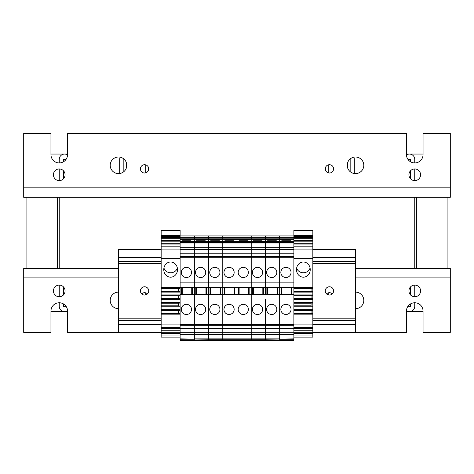 <?xml version="1.0" encoding="UTF-8"?>
<svg xmlns="http://www.w3.org/2000/svg" width="474" height="474" viewBox="0 0 474 474"><rect width="100%" height="100%" fill="white"/><g stroke="black" fill="none" stroke-linecap="round" stroke-linejoin="round"><path stroke-width="0.71" d="M59.25 197.303L59.25 268.403M414.75 197.303L414.75 268.403M26.07 197.303L26.07 268.403M59.25 285.093L59.25 296.742M59.25 302.768L59.25 306.322A5.333 5.333 0 0 0 67.539 310.76M120.159 157.178A5.333 5.333 0 0 0 119.685 159.382L119.685 173.52M67.539 154.945A5.333 5.333 0 0 0 59.25 159.382L59.25 162.938M59.25 168.963L59.25 180.612M63.398 161.824L63.398 159.382L65.767 159.382L65.767 159.774M123.833 171.659L123.833 159.382L124.307 159.382M65.767 305.931L65.767 306.322L63.398 306.322L63.398 303.881M57.473 197.303L57.473 268.403M63.398 170.693L63.398 178.882M126.203 168.388L126.203 162.227M145.755 164.887L145.755 172.838M148.125 171.001L148.125 166.724M63.398 295.012L63.398 286.823M145.755 294.893L145.755 292.867M328.245 164.887L328.245 172.838M325.875 171.001L325.875 166.724M406.461 310.76A5.333 5.333 0 0 0 414.75 306.322L414.75 302.768M414.75 296.742L414.75 285.093M447.93 268.403L447.93 197.303M414.75 180.612L414.75 168.963M414.75 162.938L414.75 159.382A5.333 5.333 0 0 0 406.461 154.945M354.315 173.52L354.315 159.382A5.333 5.333 0 0 0 353.841 157.178M349.694 159.382L350.168 159.382L350.168 171.659M408.233 159.774L408.233 159.382L410.603 159.382L410.603 161.824M416.528 268.403L416.528 197.303M410.603 303.881L410.603 306.322L408.233 306.322L408.233 305.931M347.798 162.227L347.798 168.388M410.603 178.882L410.603 170.693M328.245 294.893L328.245 292.867M410.603 286.823L410.603 295.012M420.574 174.787A5.824 5.824 0 0 1 411.835 179.836A5.824 5.824 0 0 1 411.835 169.739A5.824 5.824 0 0 1 420.574 174.787M65.074 174.787A5.824 5.824 0 0 1 56.335 179.836A5.824 5.824 0 0 1 56.335 169.739A5.824 5.824 0 0 1 65.074 174.787M363.795 165.308A8.295 8.295 0 0 1 351.353 172.489A8.295 8.295 0 0 1 351.353 158.126A8.295 8.295 0 0 1 363.795 165.308M126.795 165.308A8.295 8.295 0 0 1 114.353 172.489A8.295 8.295 0 0 1 114.353 158.126A8.295 8.295 0 0 1 126.795 165.308M333.578 168.863A4.147 4.147 0 0 1 327.356 172.453A4.147 4.147 0 0 1 327.356 165.272A4.147 4.147 0 0 1 333.578 168.863M148.718 168.863A4.147 4.147 0 0 1 142.496 172.453A4.147 4.147 0 0 1 142.496 165.272A4.147 4.147 0 0 1 148.718 168.863M406.455 154.643L406.455 133.312L67.545 133.312L67.545 154.643A8.295 8.295 0 0 1 59.25 162.938A8.295 8.295 0 0 1 50.955 154.643L50.955 133.312L23.7 133.312L23.7 197.303L450.3 197.303L450.3 133.312L423.045 133.312L423.045 154.643A8.295 8.295 0 0 1 414.75 162.938A8.295 8.295 0 0 1 406.455 154.643M53.426 290.918A5.824 5.824 0 0 1 62.165 285.869A5.824 5.824 0 0 1 62.165 295.966A5.824 5.824 0 0 1 53.426 290.918M408.926 290.918A5.824 5.824 0 0 1 417.665 285.869A5.824 5.824 0 0 1 417.665 295.966A5.824 5.824 0 0 1 408.926 290.918M118.5 308.692A8.295 8.295 0 0 1 110.205 300.398A8.295 8.295 0 0 1 118.5 292.103M355.5 292.103A8.295 8.295 0 0 1 363.795 300.398A8.295 8.295 0 0 1 355.5 308.692M141.667 293.88A4.147 4.147 0 0 1 147.473 293.88M326.527 293.88A4.147 4.147 0 0 1 332.333 293.88M118.5 268.403L23.7 268.403L23.7 332.393L50.955 332.393L50.955 311.062A8.295 8.295 0 0 1 59.25 302.768A8.295 8.295 0 0 1 67.545 311.062L67.545 332.393L118.5 332.393L118.5 249.443L161.16 249.443M312.84 332.393L406.455 332.393L406.455 311.062A8.295 8.295 0 0 1 414.75 302.768A8.295 8.295 0 0 1 423.045 311.062L423.045 332.393L450.3 332.393L450.3 268.403L355.5 268.403M50.955 311.655L67.545 311.655M67.545 154.05L50.955 154.05M406.455 311.655L423.045 311.655M423.045 154.05L406.455 154.05M180.12 238.173L194.34 238.173L194.34 239.489L194.34 235.934L293.88 235.934L279.66 235.934L279.66 237.356L279.66 235.934L265.44 235.934L265.44 237.356L265.44 235.934L251.22 235.934L251.22 237.356L251.22 235.934L237 235.934L237 237.356L237 235.934L222.78 235.934L222.78 237.356L222.78 235.934L208.56 235.934L208.56 237.356L208.56 235.934L180.12 235.934L194.34 235.934L194.34 237.356L293.88 237.356M191.496 272.432A5.096 5.096 0 0 1 183.853 276.846A5.096 5.096 0 0 1 183.853 268.017A5.096 5.096 0 0 1 191.496 272.432M191.496 309.404A5.096 5.096 0 0 1 183.853 313.818A5.096 5.096 0 0 1 183.853 304.989A5.096 5.096 0 0 1 191.496 309.404M293.88 328.601L293.88 332.25L279.66 332.25L279.66 325.33L293.88 325.3L293.88 328.601L180.12 328.601L180.12 294.117L194.34 294.117L194.34 287.718L180.12 287.718L180.12 256.505L194.34 256.535L194.34 253.234L180.12 253.234L180.12 239.489L208.56 239.489L208.56 237.356L208.56 239.489L222.78 239.489L222.78 237.356L222.78 239.489L237 239.489L237 237.356L237 239.489L251.22 239.489L251.22 237.356L251.22 239.489L265.44 239.489L265.44 237.356L265.44 239.489L279.66 239.489L279.66 237.356L279.66 239.489L293.88 239.489L293.88 230.702L312.84 230.702L312.84 230.257L293.88 230.257L293.88 230.702M182.135 241.148A348.769 321.046 180 0 1 182.17 240.792L191.058 240.792A348.769 321.046 180 0 1 191.093 241.148M182.253 294.117L182.253 287.718M181.542 294.117L181.542 287.718M191.733 287.718L191.733 294.117M192.272 287.718L192.272 294.117M180.12 282.86L194.34 282.86L194.34 249.585L194.34 253.234L208.56 253.234L208.56 249.585L208.56 256.505L208.56 253.234L222.78 253.234L222.78 249.585L222.78 256.505L222.78 253.234L237 253.234L237 249.585L237 256.505L237 253.234L251.22 253.234L251.22 249.585L251.22 256.505L251.22 253.234L265.44 253.234L265.44 249.585L265.44 256.505L265.44 253.234L279.66 253.234L279.66 249.585L279.66 256.505L279.66 253.234L293.88 253.234L293.88 249.585L180.12 249.585M180.12 298.976L194.34 298.976L194.34 294.117L293.88 294.117L293.88 287.718L279.66 287.718L279.66 282.86L293.88 282.86L293.88 256.505L279.66 256.505L293.88 256.505L293.88 253.234M293.88 332.25L180.12 332.333L208.56 332.333L208.56 325.33L222.78 325.33L222.78 332.25L222.78 325.33L237 325.33L237 332.25L237 325.33L251.22 325.33L251.22 332.25L251.22 325.33L265.44 325.33L265.44 332.25L265.44 325.33L279.66 325.33L279.66 332.25L208.56 332.25L208.56 325.33L180.12 325.3L194.34 325.33L194.34 332.25L194.34 298.976L293.88 298.976L293.88 294.117M180.12 242.955L194.34 242.955L194.34 249.502L194.34 242.955L208.56 242.955L208.56 249.502L208.56 242.955L222.78 242.955L222.78 249.502L222.78 242.955L237 242.955L237 249.502L237 242.955L251.22 242.955L251.22 249.502L251.22 242.955L265.44 242.955L265.44 249.502L265.44 242.955L279.66 242.955L279.66 249.502L279.66 242.955L293.88 242.955L293.88 247.25L180.12 247.25M180.12 294.117L180.12 287.718M180.12 325.176L279.66 325.3L279.66 287.718L208.56 287.718L208.56 256.505L180.12 256.505L180.12 253.234M180.12 340.593L293.88 340.593L180.12 340.688L180.12 332.333M180.12 332.25L180.12 328.601M180.12 324.56L194.34 324.56L194.34 325.176L208.56 325.3L208.56 287.718L194.34 287.718L194.34 282.86L279.66 282.86L279.66 256.505L208.56 256.505L293.88 256.659M180.12 340.35L194.34 340.35L194.34 332.333L194.34 334.585L180.12 334.585M180.12 242.629L194.34 242.629L194.34 242.955L194.34 239.489L293.88 239.489L293.88 242.955M293.88 247.25L293.88 249.502L180.12 249.502M180.12 241.148L194.34 241.148L194.34 239.489L180.12 239.489L180.12 238.706L161.16 238.706L161.16 230.702L180.12 230.702L180.12 230.257L161.16 230.257L161.16 230.702M291.036 272.432A5.096 5.096 0 0 1 283.393 276.846A5.096 5.096 0 0 1 283.393 268.017A5.096 5.096 0 0 1 291.036 272.432M291.036 309.404A5.096 5.096 0 0 1 283.393 313.818A5.096 5.096 0 0 1 283.393 304.989A5.096 5.096 0 0 1 291.036 309.404M281.675 241.148A348.769 321.046 180 0 1 281.71 240.792L290.598 240.792A348.769 321.046 180 0 1 290.633 241.148M281.793 294.117L281.793 287.718M281.082 294.117L281.082 287.718M291.273 287.718L291.273 294.117M291.812 287.718L291.812 294.117M180.12 258.62L161.16 258.62L161.16 241.811L194.34 241.811L194.34 242.629L208.56 242.629L208.56 242.955L208.56 242.629L222.78 242.629L222.78 242.955L222.78 242.629L237 242.629L237 242.955L237 242.629L251.22 242.629L251.22 242.955L251.22 242.629L265.44 242.629L265.44 242.955L265.44 242.629L279.66 242.629L279.66 242.955L279.66 239.489L293.88 239.773M180.12 340.024L208.56 340.593L279.66 340.593L279.66 334.585L194.34 334.585L194.34 338.88L208.56 338.88L208.56 332.333L208.56 338.88L222.78 338.88L222.78 332.333L222.78 338.88L237 338.88L237 332.333L237 338.88L251.22 338.88L251.22 332.333L251.22 338.88L265.44 338.88L265.44 332.333L265.44 338.88L279.66 338.88L279.66 332.333L279.66 334.585L293.88 334.585L293.88 332.333M293.88 287.718L293.88 282.86M293.88 325.176L279.66 325.176L279.66 324.56L265.44 324.56L265.44 298.976L265.44 325.176L265.44 324.56L251.22 324.56L251.22 298.976L251.22 325.176L251.22 324.56L237 324.56L237 298.976L237 325.176L237 324.56L222.78 324.56L222.78 298.976L222.78 325.176L222.78 324.56L208.56 324.56L208.56 294.632L194.34 294.632L194.34 324.56L208.56 324.56L208.56 325.176L222.78 325.3L293.88 325.3L293.88 298.976M293.88 340.593L293.88 334.585M293.88 242.629L279.66 242.629L279.66 241.148L293.88 241.148M276.816 272.432A5.096 5.096 0 0 1 269.173 276.846A5.096 5.096 0 0 1 269.173 268.017A5.096 5.096 0 0 1 276.816 272.432M276.816 309.404A5.096 5.096 0 0 1 269.173 313.818A5.096 5.096 0 0 1 269.173 304.989A5.096 5.096 0 0 1 276.816 309.404M267.454 241.148A348.769 321.046 180 0 1 267.49 240.792L276.378 240.792A348.769 321.046 180 0 1 276.413 241.148M267.573 294.117L267.573 287.718M266.862 294.117L266.862 287.718M277.053 287.718L277.053 294.117M277.592 287.718L277.592 294.117M293.88 324.56L279.66 324.56L279.66 256.659L265.44 256.535L265.44 257.275L265.44 256.659L251.22 256.535L251.22 257.275L251.22 256.659L237 256.535L237 257.275L237 256.659L222.78 256.535L222.78 257.275L222.78 256.659L194.34 256.535L208.56 256.659L208.56 257.275L293.88 257.275M293.88 294.632L265.44 294.632L265.44 257.275L265.44 287.203L293.88 287.203M180.12 241.485L208.56 241.811L208.56 242.629L208.56 241.811L222.78 241.811L222.78 242.629L222.78 241.811L237 241.811L237 242.629L237 241.811L251.22 241.811L251.22 242.629L251.22 241.811L265.44 241.811L265.44 242.629L265.44 239.489L279.66 239.773L279.66 241.148L265.44 241.148L265.44 239.773L251.22 239.489L251.22 241.148L293.88 241.242M180.12 339.206L194.34 339.206L194.34 340.024L208.56 340.024L208.56 340.35L208.56 340.024L222.78 340.024L222.78 340.35L222.78 340.024L237 340.024L237 340.35L237 340.024L251.22 340.024L251.22 340.35L251.22 340.024L265.44 340.024L265.44 340.35L265.44 338.88L265.44 339.206L293.88 338.88M293.88 340.35L279.66 340.35L279.66 339.206L293.88 339.206M262.596 272.432A5.096 5.096 0 0 1 254.953 276.846A5.096 5.096 0 0 1 254.953 268.017A5.096 5.096 0 0 1 262.596 272.432M262.596 309.404A5.096 5.096 0 0 1 254.953 313.818A5.096 5.096 0 0 1 254.953 304.989A5.096 5.096 0 0 1 262.596 309.404M253.234 241.148A348.769 321.046 180 0 1 253.27 240.792L262.158 240.792A348.769 321.046 180 0 1 262.193 241.148M253.353 294.117L253.353 287.718M252.642 294.117L252.642 287.718M262.833 287.718L262.833 294.117M263.372 287.718L263.372 294.117M180.12 294.632L194.34 294.632L194.34 287.203L208.56 287.203L208.56 294.632L222.78 294.632L222.78 294.117L222.78 298.976L222.78 294.632L237 294.632L237 294.117L237 298.976L237 294.632L251.22 294.632L251.22 294.117L251.22 298.976L251.22 294.632L265.44 294.632L265.44 287.203L251.22 287.203L251.22 257.275L251.22 287.718L251.22 287.203L237 287.203L237 257.275L237 287.718L237 287.203L222.78 287.203L222.78 257.275L222.78 287.718L222.78 287.203L208.56 287.203L208.56 257.275L194.34 257.275L194.34 256.659L180.12 256.659M251.22 294.117L251.22 287.718L251.22 294.117M180.12 241.242L208.56 241.485L208.56 241.811L208.56 241.485L222.78 241.485L222.78 241.811L222.78 241.485L237 241.485L237 241.811L237 241.485L251.22 241.485L251.22 241.811L251.22 239.773L237 239.489L237 241.148L293.88 241.485M180.12 338.88L208.56 339.206L208.56 340.024L208.56 339.206L222.78 339.206L222.78 340.024L222.78 339.206L237 339.206L237 340.024L237 339.206L251.22 339.206L251.22 340.024L251.22 338.88L251.22 339.206L265.44 339.206L265.44 340.024L293.88 340.024M293.88 236.508L312.84 236.508L312.84 241.811L265.44 241.811L265.44 241.485L237 241.242L237 239.773L222.78 239.489L222.78 241.148L237 241.148L237 241.485L222.78 241.242L222.78 239.773L208.56 239.489L208.56 241.148L222.78 241.148L222.78 241.485L208.56 241.242L208.56 239.773L180.12 239.773M248.376 272.432A5.096 5.096 0 0 1 240.733 276.846A5.096 5.096 0 0 1 240.733 268.017A5.096 5.096 0 0 1 248.376 272.432M248.376 309.404A5.096 5.096 0 0 1 240.733 313.818A5.096 5.096 0 0 1 240.733 304.989A5.096 5.096 0 0 1 248.376 309.404M239.014 241.148A348.769 321.046 180 0 1 239.05 240.792L247.938 240.792A348.769 321.046 180 0 1 247.973 241.148M239.133 294.117L239.133 287.718M238.422 294.117L238.422 287.718M248.613 287.718L248.613 294.117M249.152 287.718L249.152 294.117M237 294.117L237 287.718L237 294.117M237 339.206L237 338.88L237 339.206M234.156 272.432A5.096 5.096 0 0 1 226.513 276.846A5.096 5.096 0 0 1 226.513 268.017A5.096 5.096 0 0 1 234.156 272.432M234.156 309.404A5.096 5.096 0 0 1 226.513 313.818A5.096 5.096 0 0 1 226.513 304.989A5.096 5.096 0 0 1 234.156 309.404M224.794 241.148A348.769 321.046 180 0 1 224.83 240.792L233.718 240.792A348.769 321.046 180 0 1 233.753 241.148M224.913 294.117L224.913 287.718M224.202 294.117L224.202 287.718M234.393 287.718L234.393 294.117M234.932 287.718L234.932 294.117M222.78 294.117L222.78 287.718L222.78 294.117M222.78 339.206L222.78 338.88L222.78 339.206M219.936 272.432A5.096 5.096 0 0 1 212.293 276.846A5.096 5.096 0 0 1 212.293 268.017A5.096 5.096 0 0 1 219.936 272.432M219.936 309.404A5.096 5.096 0 0 1 212.293 313.818A5.096 5.096 0 0 1 212.293 304.989A5.096 5.096 0 0 1 219.936 309.404M210.575 241.148A348.769 321.046 180 0 1 210.61 240.792L219.498 240.792A348.769 321.046 180 0 1 219.533 241.148M210.693 294.117L210.693 287.718M209.982 294.117L209.982 287.718M220.173 287.718L220.173 294.117M220.712 287.718L220.712 294.117M208.56 241.485L208.56 241.148L194.34 241.148L208.56 241.485M208.56 339.206L208.56 338.88L208.56 339.206M205.716 272.432A5.096 5.096 0 0 1 198.073 276.846A5.096 5.096 0 0 1 198.073 268.017A5.096 5.096 0 0 1 205.716 272.432M205.716 309.404A5.096 5.096 0 0 1 198.073 313.818A5.096 5.096 0 0 1 198.073 304.989A5.096 5.096 0 0 1 205.716 309.404M196.355 241.148A348.769 321.046 180 0 1 196.39 240.792L205.278 240.792A348.769 321.046 180 0 1 205.313 241.148M196.473 294.117L196.473 287.718M195.762 294.117L195.762 287.718M205.953 287.718L205.953 294.117M206.492 287.718L206.492 294.117M180.12 287.203L194.34 287.203L194.34 257.275L180.12 257.275M293.88 238.173L194.34 238.173L194.34 237.356L180.12 237.356M148.718 290.918A4.147 4.147 0 0 1 142.496 294.508A4.147 4.147 0 0 1 142.496 287.327A4.147 4.147 0 0 1 148.718 290.918M333.578 290.918A4.147 4.147 0 0 1 327.356 294.508A4.147 4.147 0 0 1 327.356 287.327A4.147 4.147 0 0 1 333.578 290.918M355.5 332.393L355.5 249.443L312.84 249.443M355.5 261.293L312.84 261.293M161.16 261.293L118.5 261.293M355.5 320.543L312.84 320.543M161.16 320.543L118.5 320.543M161.16 332.393L118.5 332.393M170.64 277.183A7.584 6.873 90 0 0 177.513 269.599A7.584 6.873 90 0 0 170.64 262.015A7.584 6.873 90 0 0 163.767 269.599A7.584 6.873 90 0 0 170.64 277.183M163.939 267.917A6.873 6.227 180 0 0 170.64 272.769A6.873 6.227 180 0 0 177.341 267.917M180.12 324.098L161.16 324.098L161.16 258.62M180.12 337.132L161.16 337.132L161.16 324.098M161.16 236.508L180.12 236.508L180.12 230.702M180.12 236.508L180.12 238.706M161.16 249.922L180.12 249.922M180.12 287.594L161.16 287.594M180.12 288.417L178.343 288.417L178.343 291.279L180.12 291.279M180.12 295.764L178.343 295.764L178.343 298.626L180.12 298.626M161.16 305.973L180.12 305.973M180.12 303.111L178.343 303.111L178.343 305.973M161.16 313.32L180.12 313.32M180.12 310.452L178.343 310.452L178.343 313.32M161.16 314.138L180.12 314.138M180.12 327.552L161.16 327.552M178.343 327.552L178.343 328.47L180.12 328.47M161.16 333.666L180.12 333.666M178.343 333.666L178.343 332.748M161.16 241.811L161.16 238.706M178.343 288.417L161.16 288.417M161.16 335.93L180.12 335.93M161.16 248.021L180.12 248.021M178.343 291.279L161.16 291.279M161.16 310.452L178.343 310.452M178.343 328.47L161.16 328.47M161.16 246.818L180.12 246.818M180.12 292.103L161.16 292.103M161.16 309.635L180.12 309.635M180.12 330.734L161.16 330.734M180.12 294.941L161.16 294.941M161.16 306.791L180.12 306.791M180.12 332.748L161.16 332.748M180.12 240.614L161.16 240.614M178.343 295.764L161.16 295.764M161.16 244.916L180.12 244.916M161.16 243.719L180.12 243.719M178.343 298.626L161.16 298.626M161.16 303.111L178.343 303.111M180.12 299.444L161.16 299.444M161.16 302.288L180.12 302.288M303.36 277.183A7.584 6.873 90 0 0 310.233 269.599A7.584 6.873 90 0 0 303.36 262.015A7.584 6.873 90 0 0 296.487 269.599A7.584 6.873 90 0 0 303.36 277.183M296.659 267.917A6.873 6.227 180 0 0 303.36 272.769A6.873 6.227 180 0 0 310.061 267.917M312.84 236.508L312.84 230.702M312.84 241.811L312.84 258.62L293.88 258.62M312.84 288.417L311.062 288.417L311.062 291.279L312.84 291.279L312.84 258.62M312.84 291.279L312.84 295.764L293.88 295.764M311.062 295.764L311.062 298.626L312.84 298.626L312.84 295.764M312.84 298.626L312.84 303.111L311.062 303.111L311.062 305.973L312.84 305.973L312.84 303.111M312.84 305.973L312.84 310.452L311.062 310.452L311.062 313.32L312.84 313.32L312.84 310.452M312.84 313.32L312.84 324.098L293.88 324.098M311.062 327.552L311.062 328.47L312.84 328.47L312.84 324.098M312.84 328.47L312.84 332.748L293.88 332.748M293.88 333.666L312.84 333.666L312.84 332.748M312.84 333.666L312.84 337.132L293.88 337.132M293.88 249.922L312.84 249.922M312.84 287.594L293.88 287.594M293.88 314.138L312.84 314.138M312.84 327.552L293.88 327.552M311.062 333.666L311.062 332.748M311.062 288.417L293.88 288.417M293.88 313.32L311.062 313.32M293.88 335.93L312.84 335.93M312.84 238.706L293.88 238.706M293.88 248.021L312.84 248.021M311.062 291.279L293.88 291.279M293.88 310.452L311.062 310.452M311.062 328.47L293.88 328.47M293.88 246.818L312.84 246.818M312.84 292.103L293.88 292.103M293.88 309.635L312.84 309.635M312.84 330.734L293.88 330.734M312.84 294.941L293.88 294.941M293.88 306.791L312.84 306.791M312.84 240.614L293.88 240.614M293.88 305.973L311.062 305.973M293.88 244.916L312.84 244.916M293.88 243.719L312.84 243.719M311.062 298.626L293.88 298.626M293.88 303.111L311.062 303.111M312.84 299.444L293.88 299.444M293.88 302.288L312.84 302.288M450.3 187.823L23.7 187.823M23.7 277.882L118.5 277.882M355.5 277.882L450.3 277.882M355.5 257.501L312.84 257.501M161.16 257.501L118.5 257.501M355.5 263.663L312.84 263.663M161.16 263.663L118.5 263.663M355.5 318.173L312.84 318.173M161.16 318.173L118.5 318.173M355.5 324.334L312.84 324.334M161.16 324.334L118.5 324.334M161.16 313.19L178.343 313.19M178.343 291.149L161.16 291.149M161.16 305.843L178.343 305.843M178.343 298.496L161.16 298.496M180.12 235.542L161.16 235.542M180.12 237.48L161.16 237.48M178.343 288.548L161.16 288.548M161.16 310.583L178.343 310.583M178.343 295.889L161.16 295.889M161.16 303.236L178.343 303.236M293.88 313.19L311.062 313.19M311.062 291.149L293.88 291.149M293.88 305.843L311.062 305.843M311.062 298.496L293.88 298.496M312.84 235.542L293.88 235.542M312.84 237.48L293.88 237.48M311.062 288.548L293.88 288.548M293.88 310.583L311.062 310.583M311.062 295.889L293.88 295.889M293.88 303.236L311.062 303.236"/></g></svg>

